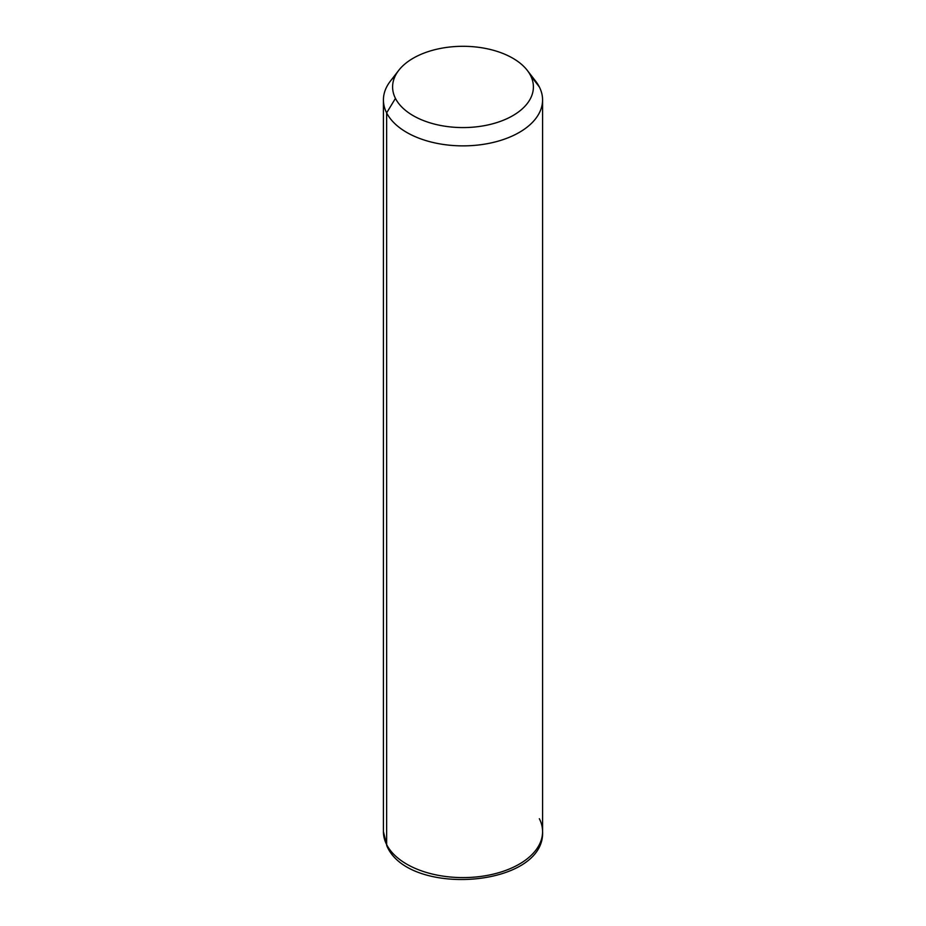 <?xml version="1.0" encoding="UTF-8"?>
<svg xmlns="http://www.w3.org/2000/svg" width="926" height="926" viewBox="0 0 926 926"><rect width="100%" height="100%" fill="white"/><g stroke="black" fill="none" stroke-linecap="round" stroke-linejoin="round"><path stroke-width="1.39" d="M395.321 75.758A79.578 45.941 0 0 0 383.422 99.927A79.578 45.941 0 0 0 386.64 112.868L386.64 844.593A79.578 45.941 0 0 0 474.32 877.13A79.578 45.941 0 0 0 542.578 831.652A79.578 45.941 180 0 1 474.32 877.13A79.578 45.941 180 0 1 386.64 844.593L386.64 112.868L395.448 98.388A70.399 40.64 0 0 0 482.816 125.936A70.399 40.64 0 0 0 530.552 75.504L539.36 86.998A79.578 45.941 180 0 1 485.409 144.016A79.578 45.941 180 0 1 386.64 112.868A79.578 45.941 180 0 1 390.355 81.175L398.736 70.353A70.399 40.64 0 0 0 395.448 98.388L386.64 112.868A79.578 45.941 0 0 0 474.32 145.405A79.578 45.941 0 0 0 542.578 99.927A79.578 45.941 0 0 0 539.36 86.998L530.552 75.504A70.399 40.64 0 0 0 527.264 70.353A70.399 40.64 0 0 0 463 46.3A70.399 40.64 0 0 0 398.736 70.353M527.264 70.353L535.645 81.175A79.578 45.941 180 0 1 539.36 86.998A79.578 45.941 0 0 0 530.922 75.99M395.448 98.388A70.399 40.64 180 0 1 443.184 47.944A70.399 40.64 180 0 1 530.552 75.504A70.399 40.64 180 0 1 482.816 125.936A70.399 40.64 180 0 1 395.448 98.388M386.64 844.593A79.578 45.941 180 0 1 383.422 831.652A79.578 45.941 0 0 0 386.64 844.593A6.123 4.792 153.1 0 0 387.056 846.364A6.123 4.792 -26.9 0 1 386.64 844.593M383.422 99.927L383.422 831.652L387.056 846.364C409.338 897.444 545.264 887.131 542.578 831.652A79.578 45.941 0 0 0 539.36 818.723M542.578 831.652L542.578 99.927"/></g></svg>

